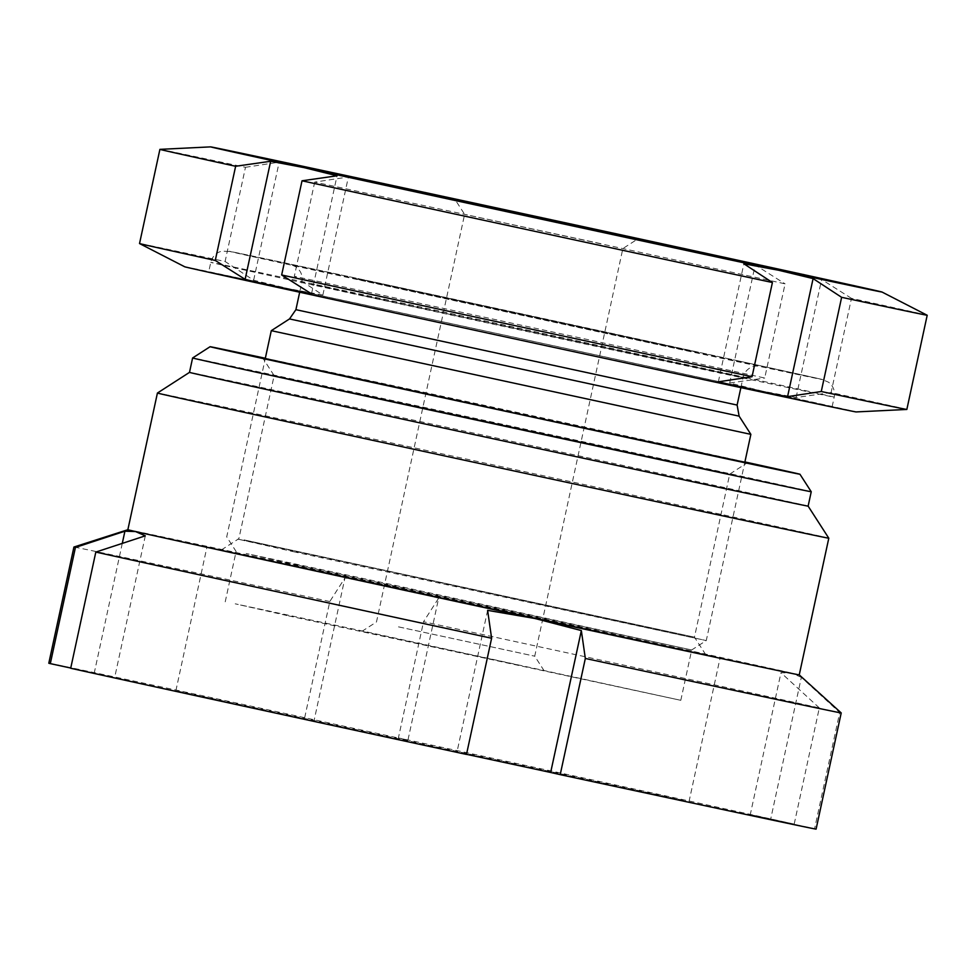 <?xml version="1.0" encoding="UTF-8"?>
<svg xmlns="http://www.w3.org/2000/svg" width="976" height="976" viewBox="0 0 976 976"><rect width="100%" height="100%" fill="white"/><g stroke="black" fill="none" stroke-linecap="round" stroke-linejoin="round"><path stroke-width="0.73" stroke-dasharray="4.88 3.66" d="M265.265 358.558L744.822 462.246M724.509 472.884L274.122 375.614L724.509 472.884M700.195 653.347L221.381 549.939L489.647 608.512L700.195 653.347M244.073 539.911L694.461 637.169L244.073 539.911M714.261 656.384L206.985 546.828L490.916 608.817L714.261 656.384M683.151 800.247L175.887 690.703L459.806 752.679L683.151 800.247M799.246 674.88L799.246 674.88A343.454 0.769 12.2 0 0 791.573 673.062A343.454 0.769 12.2 0 0 392.206 586.112A343.454 0.769 12.2 0 0 127.868 529.724A343.454 0.769 12.2 0 0 127.856 529.724L127.856 529.724M828.795 538.203A343.454 0.769 12.2 0 0 821.133 536.385A343.454 0.769 12.2 0 0 457.683 457.195A343.454 0.769 12.2 0 0 157.417 393.047M808.128 506.129L808.128 506.129A316.468 0.708 12.2 0 0 801.052 504.446A316.468 0.708 12.2 0 0 466.162 431.477A316.468 0.708 12.2 0 0 189.49 372.381L189.49 372.381M811.239 491.745A316.468 0.708 12.2 0 0 804.163 490.062A316.468 0.708 12.2 0 0 469.273 417.094A316.468 0.708 12.2 0 0 192.601 357.985M122.281 543.388L94.233 673.111L114.619 677.734L70.699 668.255M94.233 673.111L70.748 668.035M841.214 712.931A392.511 0.878 12.2 0 0 839.702 712.529L801.345 677.344L770.662 819.242L750.276 814.618L794.196 824.086L819.315 707.905A392.511 0.878 12.2 0 0 423.523 621.736L438.639 598.19L407.956 740.089L304.683 717.702A392.511 0.878 12.2 0 0 48.8 663.229M407.956 740.089L398.403 737.917L423.523 621.736M794.196 824.086A392.511 0.878 12.2 0 0 398.403 737.917M770.662 819.242L814.582 828.709L839.702 712.529M816.095 829.124A392.511 0.878 12.2 0 0 814.582 828.709M487.622 610.354L456.939 752.252L466.516 754.326M456.939 752.252L466.491 754.424M438.639 598.19L392.206 586.112L344.918 577.975L314.235 719.873M304.683 717.702L329.803 601.521L344.918 577.975M329.803 601.521A392.511 0.878 12.2 0 0 73.92 547.036M801.345 677.344L791.573 673.062L780.959 672.708L750.276 814.618M819.315 707.905L780.959 672.708M744.895 461.941A301.743 0.671 12.2 0 0 265.326 358.253M145.302 535.836L114.619 677.734M600.85 243.671L464.613 214.342L600.85 243.671M518.781 665.144L361.901 631.362L518.781 665.144M398.489 626.86L534.738 656.189L398.489 626.86M288.603 615.893L680.809 700.317L368.098 632.216L235.228 603.827L288.603 615.893M299.498 565.531L691.691 649.967L378.981 581.855L246.123 553.477L299.498 565.531M293.434 551.696L706.27 640.573L377.102 568.874L237.253 538.996L293.434 551.696M750.861 434.357L271.291 330.669M745.383 387.484A318.92 0.708 12.2 0 0 404.21 313.552A318.92 0.708 12.2 0 0 208.693 271.962A318.92 0.708 12.2 0 0 295.435 291.214A318.92 0.708 12.2 0 0 636.608 365.146A318.92 0.708 12.2 0 0 832.125 406.748A318.92 0.708 12.2 0 0 745.383 387.484M159.918 149.365A392.511 0.878 -167.8 0 1 245.476 167.299L225.102 261.495A392.511 0.878 12.2 0 0 139.531 243.549M184.72 266.777A343.454 0.769 -167.8 0 1 288.054 288.554L253.638 280.234L225.102 261.495M245.476 167.299L279.16 162.162L313.979 168.665L348.383 176.973L314.699 182.109A392.511 0.878 -167.8 0 1 785.082 283.833L764.72 378.029A392.511 0.878 12.2 0 0 294.337 276.306L314.699 182.109M906.838 409.456A392.511 0.878 12.2 0 0 831.101 392.547L851.462 298.351A392.511 0.878 -167.8 0 1 927.188 315.248M831.101 392.547L796.087 397.537L762.695 391.193A343.454 0.769 -167.8 0 1 856.086 411.933M851.462 298.351L821.609 279.478L788.608 271.304L755.217 264.96L785.082 283.833M294.337 276.306L322.861 295.045L288.054 288.554A343.454 0.769 -167.8 0 1 762.695 391.193L729.694 383.019L764.72 378.029M322.861 295.045L348.383 176.973M253.638 280.234L279.16 162.162M796.087 397.537L821.609 279.478M729.694 383.019L755.217 264.96M718.348 381.836L743.871 263.776M311.515 293.861L337.037 175.79M739.125 416.154L289.506 318.932M737.112 405.064L295.911 309.673M363.267 295.691L743.078 377.456L440.249 311.503L311.576 284.016L363.267 295.691M695.193 351.665L362.938 279.807L355.996 279.087L688.239 350.933L695.193 351.665M740.186 361.291A304.195 0.683 12.2 0 0 319.786 270.376A304.195 0.683 12.2 0 0 311.002 269.461A304.195 0.683 12.2 0 0 731.39 360.376A304.195 0.683 12.2 0 0 740.186 361.291M747.457 377.895A318.92 0.708 12.2 0 0 406.284 303.963A318.92 0.708 12.2 0 0 210.767 262.361A318.92 0.708 12.2 0 0 297.509 281.625A318.92 0.708 12.2 0 0 638.682 355.557A318.92 0.708 12.2 0 0 834.199 397.159A318.92 0.708 12.2 0 0 747.457 377.895M221.381 549.939L238.876 538.667L274.122 375.614L262.849 358.119M175.887 690.703L206.985 546.828M705.733 654.664L694.461 637.169L729.706 474.116L747.201 462.844M689.019 801.65L720.117 657.775M361.901 631.362L376.48 621.968L464.613 214.342L455.206 199.763M680.809 700.317L691.691 649.967L706.27 640.573L744.798 462.404M740.882 387.606L743.078 377.456C744.712 371.295 748.629 367.501 754.826 366.085L759.633 366.024L291.531 264.813L295.789 266.802C300.913 270.645 302.938 275.732 301.877 282.064L299.681 292.227M832.125 406.748L834.199 397.159C835.236 391.108 833.394 386.154 828.661 382.275L821.89 379.371L740.223 361.303L365.805 280.246L230.922 251.576L221.857 251.125C216.001 252.723 212.304 256.468 210.767 262.361L208.693 271.962M225.224 601.814L236.107 551.464L226.713 536.885L265.228 358.717M544.132 670.768L534.726 656.189L622.859 248.563L637.45 239.169"/><path stroke-width="1.46" d="M744.822 462.246L530.59 416.569L265.265 358.558M95.819 552.074A392.511 0.878 12.2 0 0 491.611 638.243L466.491 754.424A392.511 0.878 12.2 0 1 70.699 668.255L95.819 552.074L145.302 535.836L135.53 531.554A343.454 0.769 12.2 0 1 127.856 529.724L73.92 547.036A392.511 0.878 12.2 0 0 73.92 547.048A392.511 0.878 12.2 0 0 75.433 547.451L124.916 531.2L135.53 531.554A343.454 0.769 12.2 0 0 534.909 618.491A343.454 0.769 12.2 0 0 799.246 674.88L828.795 538.215A343.454 0.769 12.2 0 0 828.795 538.203A343.454 0.769 12.2 0 1 528.907 474.153A343.454 0.769 12.2 0 1 165.078 394.877A343.454 0.769 12.2 0 1 157.417 393.047L189.49 372.381A316.468 0.708 12.2 0 0 196.554 374.064A316.468 0.708 12.2 0 0 531.798 447.106A316.468 0.708 12.2 0 0 808.128 506.129L828.795 538.203M265.326 358.253A301.743 0.671 12.2 0 0 210.096 346.712L192.601 357.985A316.468 0.708 12.2 0 0 199.665 359.668A316.468 0.708 12.2 0 0 534.909 432.722A316.468 0.708 12.2 0 0 811.239 491.745L808.128 506.129M210.096 346.712A301.743 0.671 12.2 0 0 216.843 348.322A301.743 0.671 12.2 0 0 536.812 418.033A301.743 0.671 12.2 0 0 799.954 474.251A301.743 0.671 12.2 0 0 793.22 472.64A301.743 0.671 12.2 0 0 744.895 461.941M491.611 638.243L487.622 610.354L534.909 618.491L581.342 630.569L550.659 772.467L560.212 774.639A392.511 0.878 12.2 0 0 816.095 829.124L841.214 712.944A392.511 0.878 12.2 0 0 841.214 712.931L799.246 674.88M70.748 668.035L50.313 663.631L75.433 547.451M73.92 547.048L48.8 663.229A392.511 0.878 12.2 0 0 50.313 663.631M466.516 754.326L550.659 772.467M560.212 774.639L585.332 658.458L581.342 630.569M585.332 658.458A392.511 0.878 12.2 0 0 841.214 712.944M124.916 531.2L122.281 543.388M480.57 205.387L637.45 239.169L480.57 205.387M750.861 434.357L739.125 416.154L289.506 318.932L271.291 330.669L750.861 434.357L744.798 462.404M235.631 166.274L215.269 260.458A392.511 0.878 12.2 0 1 139.544 243.561A392.511 0.878 12.2 0 1 139.531 243.549L159.905 149.365A392.511 0.878 -167.8 0 1 159.918 149.365L210.645 146.876A343.454 0.769 12.2 0 0 304.048 167.616L270.657 161.272L235.631 166.274A392.511 0.878 -167.8 0 1 159.905 149.365M215.269 260.458L245.122 279.343L278.123 287.517A343.454 0.769 -167.8 0 1 184.72 266.777L139.544 243.561M302.023 180.792L281.661 274.976A392.511 0.878 12.2 0 0 752.045 376.699L772.406 282.515A392.511 0.878 -167.8 0 1 302.023 180.792L337.037 175.79L304.048 167.616A343.454 0.769 12.2 0 0 778.689 270.267A343.454 0.769 12.2 0 0 882.011 292.031A343.454 0.769 12.2 0 0 788.608 271.304A343.454 0.769 12.2 0 0 313.979 168.665A343.454 0.769 12.2 0 0 210.645 146.876M752.045 376.699L718.348 381.836L752.764 390.156A343.454 0.769 -167.8 0 1 278.123 287.517L311.515 293.861L281.661 274.976M772.406 282.515L743.871 263.776L778.689 270.267L813.093 278.587L841.629 297.326L821.267 391.51A392.511 0.878 12.2 0 0 906.826 409.456A392.511 0.878 12.2 0 0 906.838 409.456L927.2 315.26A392.511 0.878 -167.8 0 1 927.2 315.26A392.511 0.878 -167.8 0 1 841.629 297.326M906.826 409.456L856.086 411.933A343.454 0.769 -167.8 0 1 752.764 390.156L787.571 396.646L821.267 391.51M787.571 396.646L813.093 278.587M245.122 279.343L270.657 161.272M289.506 318.932L295.911 309.673L737.112 405.064L740.882 387.606M799.954 474.251L811.239 491.745M189.49 372.381L192.601 357.985M127.856 529.724L157.417 393.047M882.011 292.031L927.188 315.248M295.911 309.673L299.681 292.227M739.125 416.154L737.112 405.064M265.228 358.717L271.291 330.669"/></g></svg>
